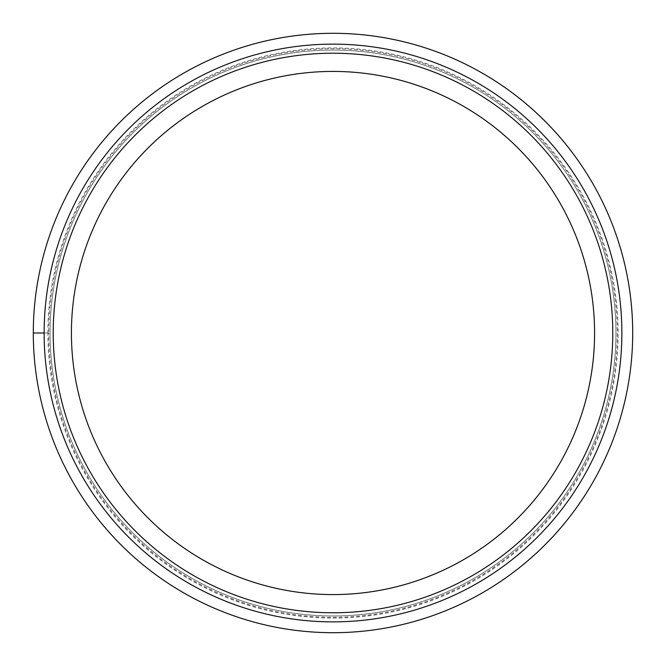 <?xml version="1.0" encoding="UTF-8"?>
<svg xmlns="http://www.w3.org/2000/svg" width="666" height="666" viewBox="0 0 666 666"><rect width="100%" height="100%" fill="white"/><g stroke="black" fill="none" stroke-linecap="round" stroke-linejoin="round"><path stroke-width="0.5" stroke-dasharray="3.33 2.5" d="M632.7 333A299.7 299.7 0 0 1 333 632.7A299.7 299.7 0 0 1 33.3 333A299.7 299.7 0 0 1 333 33.3A299.7 299.7 0 0 1 632.7 333A299.7 299.7 0 0 0 333 33.3A299.7 299.7 0 0 0 33.3 333L48.743 333A284.257 284.257 0 0 0 333 617.257A284.257 284.257 0 0 0 617.257 333A284.257 284.257 0 0 0 333 48.743A284.257 284.257 0 0 0 48.743 333L44.214 333A288.786 288.786 0 0 0 333 621.786A288.786 288.786 0 0 0 621.786 333A288.786 288.786 0 0 0 333 44.214A288.786 288.786 0 0 0 44.214 333L44.131 333A288.869 288.869 0 0 1 333 44.131A288.869 288.869 0 0 1 621.869 333A288.869 288.869 0 0 1 333 621.869A288.869 288.869 0 0 1 44.131 333M50.042 333A282.958 282.958 0 0 1 333 50.042A282.958 282.958 0 0 1 615.958 333A282.958 282.958 0 0 1 333 615.958A282.958 282.958 0 0 1 50.042 333A282.958 282.958 0 0 0 333.142 615.958A282.958 282.958 0 0 0 615.958 332.717A282.958 282.958 0 0 0 332.858 50.042A282.958 282.958 0 0 0 50.042 333.283A282.958 282.958 0 0 0 333.142 615.958A282.958 282.958 0 0 0 615.958 332.717A282.958 282.958 0 0 0 332.858 50.042A282.958 282.958 0 0 0 50.042 333M53.222 333A279.778 279.778 0 0 1 333 53.222A279.778 279.778 0 0 1 612.778 333A279.778 279.778 0 0 1 333 612.778A279.778 279.778 0 0 1 53.222 333M47.91 333.283A285.09 285.09 0 0 1 332.858 47.91A285.09 285.09 0 0 1 618.09 333A285.09 285.09 0 0 1 333.142 618.09A285.09 285.09 0 0 1 47.91 333.283"/><path stroke-width="1" d="M632.7 333A299.7 299.7 0 0 1 333 632.7A299.7 299.7 0 0 1 33.3 333A299.7 299.7 0 0 0 333 632.7A299.7 299.7 0 0 0 632.7 333A299.7 299.7 0 0 0 333 33.3A299.7 299.7 0 0 0 33.3 333L44.131 333A288.869 288.869 0 0 0 333 621.869A288.869 288.869 0 0 0 621.869 333A288.869 288.869 0 0 0 333 44.131A288.869 288.869 0 0 0 44.131 333M333 612.778A279.778 279.778 0 0 0 612.778 333A279.778 279.778 0 0 0 333 53.222A279.778 279.778 0 0 0 53.222 333A279.778 279.778 0 0 0 333 612.778M71.42 333A261.58 261.58 0 0 1 333 71.42A261.58 261.58 0 0 1 594.58 333A261.58 261.58 0 0 1 333 594.58A261.58 261.58 0 0 1 71.42 333"/></g></svg>
